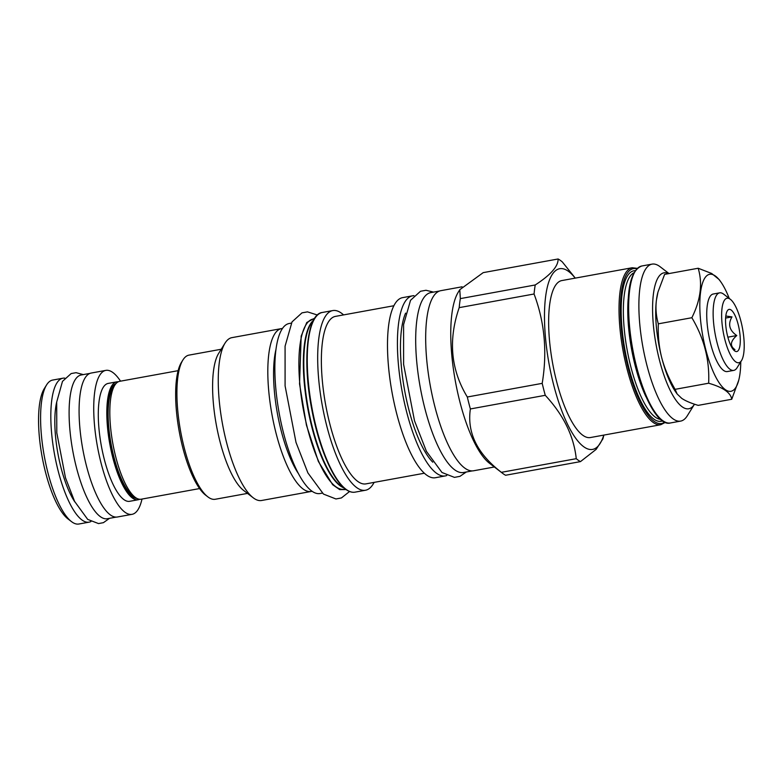 <?xml version="1.0" encoding="UTF-8"?>
<svg xmlns="http://www.w3.org/2000/svg" width="783" height="783" viewBox="0 0 783 783"><rect width="100%" height="100%" fill="white"/><g stroke="black" fill="none" stroke-linecap="round" stroke-linejoin="round"><path stroke-width="1.17" d="M668.692 273.619A69.1 20.661 79.7 0 0 653.58 327.216A69.1 20.661 79.7 0 0 682.394 406.964A69.1 20.661 79.7 0 0 694.492 404.204L687.288 415.802A79.778 23.862 79.7 0 1 680.652 421.097A79.778 23.862 79.7 0 1 673.302 419.013A79.778 23.862 79.7 0 1 641.052 335.447A79.778 23.862 79.7 0 1 652.043 264.125A79.778 23.862 79.7 0 1 659.394 266.21A79.778 23.862 79.7 0 1 660.118 266.739L669.015 273.561M698.182 268.246L664.63 274.363L657.984 292.03L656.399 300.29C655.469 308.189 656.105 316.038 658.307 323.829L691.859 317.722C700.658 300.006 702.762 283.515 698.182 268.246L711.688 273.482L719.225 279.619L720.83 281.9A59.488 17.794 -100.3 0 1 729.237 298.431M656.34 300.819A60.017 17.95 79.7 0 0 661.488 356.784M658.307 323.829C657.886 335.564 658.973 346.663 661.566 357.117L661.792 357.988C664.561 368.411 668.995 378.855 675.093 389.337L677.148 393.996L681.729 398.361C685.516 400.916 690.998 403.255 698.191 405.369L731.743 399.261C730.735 392.694 723.032 387.35 708.644 383.22C709.741 360.17 704.142 338.334 691.859 317.722M661.87 358.281A60.017 17.95 79.7 0 0 675.827 392.126L677.148 393.996M657.984 292.03L657.749 292.94A60.017 17.95 79.7 0 0 656.585 298.94M637.274 268.344L632.194 267.747L561.812 280.568A79.778 23.862 79.7 0 0 550.811 351.89A79.778 23.862 79.7 0 0 583.071 435.456A79.778 23.862 -100.3 0 0 590.411 437.54L660.793 424.719L665.344 422.36M603.801 435.103A91.846 27.464 -100.3 0 1 584.118 447.015A91.846 27.464 79.7 0 1 545.497 337.806A91.846 27.464 79.7 0 1 568.106 271.094A91.846 27.464 -100.3 0 1 575.202 278.131M575.28 278.112L562.302 261.913A104.452 31.232 -100.3 0 0 560.178 260.269A104.452 31.232 79.7 0 0 558.083 258.987C558.387 266.2 550.762 274.862 535.22 284.973A104.452 31.232 79.7 0 0 534.065 293.997C544.694 322.342 547.405 352.125 542.198 383.357A104.452 31.232 79.7 0 0 545.262 395.307C563.515 414.99 573.841 436.121 576.259 458.681A104.452 31.232 79.7 0 0 578.383 460.335A104.452 31.232 -100.3 0 0 580.477 461.608L596.157 449.364L602.91 438.842L603.879 435.084M459.787 289.7L460.335 298.617A104.452 31.232 79.7 0 0 459.19 307.641C448.072 339.949 450.783 369.733 467.314 397.001A104.452 31.232 79.7 0 0 470.377 408.951C466.893 432.598 477.219 453.719 501.374 472.325A104.452 31.232 79.7 0 0 502.549 473.275L489.414 463.203A91.523 27.366 79.7 0 1 455.344 381.057A91.523 27.366 79.7 0 1 458.251 292.186L459.787 289.7L483.209 272.631L558.083 258.987M502.549 473.275A104.452 31.232 79.7 0 0 503.508 473.979A104.452 31.232 -100.3 0 0 505.593 475.252L580.477 461.608M460.335 298.617L535.22 284.973M501.374 472.325L576.259 458.681M462.097 286.793L440.8 290.679A91.523 27.366 79.7 0 0 428.174 372.502A91.523 27.366 79.7 0 0 465.18 468.381A91.523 27.366 79.7 0 0 473.607 470.769L494.347 466.991M472.286 470.896L463.565 472.492A91.425 27.336 -100.3 0 1 416.703 361.394A91.425 27.336 79.7 0 1 430.787 292.607L439.517 291.022M446.741 475.526A91.523 27.366 -100.3 0 1 445.331 475.917A91.523 27.366 -100.3 0 1 436.904 473.529A91.523 27.366 79.7 0 1 399.907 377.651A91.523 27.366 79.7 0 1 412.524 295.827A91.523 27.366 79.7 0 1 413.972 295.69M445.331 475.917L435.407 477.728A91.523 27.366 -100.3 0 1 426.98 475.34A91.523 27.366 79.7 0 1 389.983 379.461A91.523 27.366 79.7 0 1 402.599 297.638L412.524 295.827M424.366 473.226L365.935 483.874A85.122 25.457 -100.3 0 1 358.095 481.653A85.122 25.457 79.7 0 1 323.682 392.489A85.122 25.457 79.7 0 1 335.418 316.391L393.849 305.742M343.59 314.903A91.317 27.307 -100.3 0 0 341.163 312.965A91.317 27.307 79.7 0 0 332.755 310.577A91.317 27.307 79.7 0 0 320.169 392.214A91.317 27.307 79.7 0 0 357.077 487.868A91.317 27.307 -100.3 0 0 365.485 490.246A91.317 27.307 -100.3 0 0 374.108 482.387M314.335 318.818L313.161 319.033A86.512 25.868 79.7 0 0 301.24 396.374A86.512 25.868 79.7 0 0 336.21 486.987A86.512 25.868 -100.3 0 0 344.177 489.248L345.352 489.032M291.345 323.115L289.113 323.526A86.404 25.839 79.7 0 0 275.812 388.534A86.404 25.839 -100.3 0 0 320.09 493.525L322.312 493.124M312.074 491.235A82.773 24.753 -100.3 0 1 311.145 491.47A82.773 24.753 -100.3 0 1 303.52 489.306A82.773 24.753 79.7 0 1 270.066 402.599A82.773 24.753 79.7 0 1 281.469 328.606A82.773 24.753 79.7 0 1 282.428 328.498M281.469 328.606L231.915 337.639A82.773 24.753 79.7 0 0 225.034 343.13A82.773 24.753 79.7 0 0 222.401 423.505A82.773 24.753 79.7 0 0 253.212 497.782A82.773 24.753 79.7 0 0 253.966 498.34A82.773 24.753 -100.3 0 0 261.591 500.494L311.145 491.47M225.034 343.13L218.604 353.476A73.269 21.904 79.7 0 0 216.274 424.621A73.269 21.904 79.7 0 0 243.552 490.373L253.212 497.782M221.237 349.247L189.006 355.12A73.269 21.904 79.7 0 0 182.909 359.984A73.269 21.904 79.7 0 0 180.579 431.12A73.269 21.904 79.7 0 0 207.857 496.872A73.269 21.904 79.7 0 0 208.523 497.362A73.269 21.904 79.7 0 0 215.266 499.27L247.497 493.398M182.909 359.984L181.47 362.304A71.126 21.268 79.7 0 0 179.209 431.374A71.126 21.268 79.7 0 0 205.684 495.208L207.857 496.872M199.596 488.563L141.194 499.202A59.919 17.921 -100.3 0 1 110.481 426.392A59.919 17.921 -100.3 0 1 119.711 381.311L178.113 370.672M139.648 499.26A59.919 17.921 -100.3 0 1 138.18 499.75A59.919 17.921 -100.3 0 1 107.477 426.941A59.919 17.921 -100.3 0 1 116.706 381.859A59.919 17.921 -100.3 0 1 118.243 381.801M138.18 499.75L129.665 501.306A59.919 17.921 79.7 0 1 98.952 428.497A59.919 17.921 -100.3 0 1 108.181 383.416L116.706 381.859M120.533 381.164A73.162 21.875 79.7 0 0 105.803 370.388A73.162 21.875 79.7 0 0 94.537 425.433A73.162 21.875 79.7 0 0 132.033 514.333A73.162 21.875 79.7 0 0 142.007 499.055M105.803 370.388L91.171 373.051A73.162 21.875 79.7 0 0 79.895 428.105A73.162 21.875 79.7 0 0 117.391 516.995L132.033 514.333M116.217 517.103L107.349 518.718A73.054 21.846 -100.3 0 1 69.912 429.955A73.054 21.846 79.7 0 1 81.158 374.988L90.025 373.374M74.914 502.02A61.514 18.401 79.7 0 1 55.505 435.945A61.514 18.401 -100.3 0 1 56.699 402.051M64.793 378.14A73.162 21.875 79.7 0 0 62.894 378.209A73.162 21.875 79.7 0 0 51.629 433.253A73.162 21.875 79.7 0 0 89.125 522.153A73.162 21.875 79.7 0 0 90.926 521.547M71.488 521.615L68.013 518.953A69.736 20.857 79.7 0 1 39.326 436.493A69.736 20.857 -100.3 0 1 44.269 388.642L46.579 384.923A73.162 21.875 -100.3 0 0 41.401 435.113A73.162 21.875 79.7 0 0 71.488 521.615A73.162 21.875 79.7 0 0 78.897 524.013L89.125 522.153M46.579 384.923A73.162 21.875 -100.3 0 1 52.667 380.068L62.894 378.209M470.377 408.951L545.262 395.307M467.314 397.001L542.198 383.357M459.19 307.641L534.065 293.997M740.777 361.766A59.488 17.794 -100.3 0 1 738.741 380.205L731.743 399.261M675.093 389.337L708.644 383.22M738.741 380.205A59.488 17.794 -100.3 0 1 718.305 381.487A59.488 17.794 -100.3 0 1 700.462 319.024A59.488 17.794 -100.3 0 1 720.83 281.9M730.363 299.302L723.629 294.134A39.404 11.784 79.7 0 0 719.646 292.842L713.225 294.017A39.404 11.784 79.7 0 0 707.157 323.663A39.404 11.784 79.7 0 0 727.358 371.553L733.769 370.388A39.404 11.784 79.7 0 0 737.048 367.765L741.53 360.562A32.788 9.807 79.7 0 0 743.85 338.07A32.788 9.807 79.7 0 0 730.363 299.302A32.788 9.807 79.7 0 0 721.995 322.899A32.788 9.807 79.7 0 0 730.412 354.826A32.788 9.807 79.7 0 0 741.53 360.562M719.646 292.842A39.404 11.784 79.7 0 0 713.567 322.498A39.404 11.784 79.7 0 0 733.769 370.388M740.062 335.437A21.415 6.401 79.7 0 0 728.004 309.97A21.415 6.401 79.7 0 0 725.782 325.522A21.415 6.401 79.7 0 0 735.56 351.41A21.415 6.401 79.7 0 0 740.062 335.437M733.24 349.482L734.963 349.629C729.717 345.998 730.314 341.3 736.764 335.545C729.325 330.397 727.73 324.182 731.988 316.9L725.802 316.009M731.988 316.9L725.616 318.055M736.764 335.545L727.867 337.17M670.424 422.967C654.627 427.684 632.85 375.282 628.827 326.364C626.097 290.434 630.423 270.311 641.825 265.985A79.778 23.862 79.7 0 0 629.532 326.022A79.778 23.862 79.7 0 0 663.074 420.882A79.778 23.862 79.7 0 0 670.424 422.967L680.652 421.097M645.975 396.805A74.757 22.355 -100.3 0 1 628.602 327.656A74.757 22.355 79.7 0 1 628.172 299.086M633.917 272.787A74.757 22.355 79.7 0 0 624.188 328.459A74.757 22.355 -100.3 0 0 660.637 419.385M662.575 420.872A76.47 22.864 -100.3 0 1 622.015 328.351A76.47 22.864 79.7 0 1 635.219 270.703M664.747 422.106A78.711 23.539 -100.3 0 1 621.262 327.832A78.711 23.539 79.7 0 1 636.814 268.794M632.194 267.747A79.778 23.862 79.7 0 0 619.901 327.774A79.778 23.862 79.7 0 0 653.453 422.634A79.778 23.862 79.7 0 0 660.793 424.719M405.614 313.122A82.665 24.723 79.7 0 0 404.605 390.306A82.665 24.723 79.7 0 0 432.774 462.176M365.485 490.246L355.061 492.145A91.317 27.307 -100.3 0 1 346.654 489.767A91.317 27.307 -100.3 0 1 309.735 394.113A91.317 27.307 -100.3 0 1 322.322 312.476L332.755 310.577M345.489 488.905A90.671 27.111 -100.3 0 1 311.419 407.287A90.671 27.111 -100.3 0 1 314.512 318.896M313.298 320.658A86.649 25.908 79.7 0 0 307.474 404.077A86.649 25.908 79.7 0 0 341.192 486.223A86.649 25.908 79.7 0 0 343.727 487.682M309.471 395.464A89.086 26.642 79.7 0 0 313.768 419.032M313.503 320.267A86.512 25.868 79.7 0 0 306.799 402.863A86.512 25.868 79.7 0 0 340.674 486.174A86.512 25.868 79.7 0 0 344.06 487.975M275.919 349.649A76.254 22.805 79.7 0 0 298.529 473.735M114.572 385.549A57.776 17.275 -100.3 0 0 108.788 427.332A57.776 17.275 79.7 0 0 134.882 497.048M136.849 498.36A58.422 17.471 79.7 0 1 107.976 427.293A58.422 17.471 -100.3 0 1 115.943 383.631M346.066 489.561L339.685 489.62L332.667 484.716L318.368 461.451L306.417 425.081L299.546 383.924L301.171 336.122L306.76 322.508L314.815 318.074M641.825 265.985L652.043 264.125M355.061 492.145C352.281 492.644 349.335 491.822 346.233 489.678C333.176 481.144 318.475 446.457 311.546 408.168C302.228 359.74 307.2 313.875 322.322 312.476M349.57 491.499L341.427 497.939L335.936 498.967L323.467 494.083L307.915 472.942L296.003 442.405L285.09 385.892L285.081 346.184L292.03 321.891L301.984 312.857L307.484 311.869L317.409 315.02M466.316 471.983L459.934 476.348L454.443 477.376L441.974 472.492L426.422 451.351L414.51 420.814L403.597 364.291L403.588 324.593L410.537 300.29L420.491 291.266L425.991 290.278L433.547 292.108M109.503 518.326L103.425 522.662L98.521 523.582L87.696 519.383L74.591 501.394L65.478 477.796L56.797 432.852L56.699 402.022L62.493 381.36L71.155 373.56L76.059 372.679L83.311 374.597"/></g></svg>
